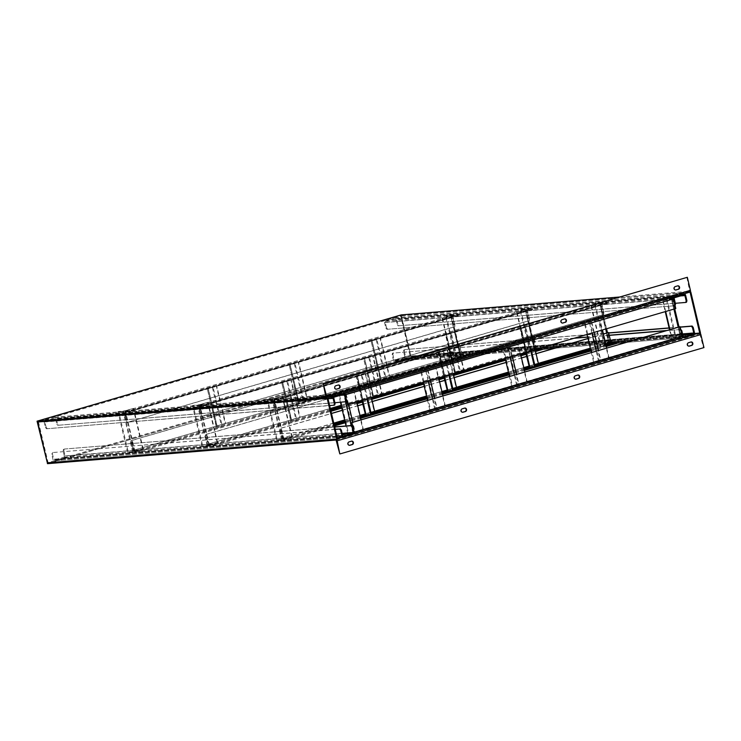 <?xml version="1.0" encoding="UTF-8"?>
<svg xmlns="http://www.w3.org/2000/svg" width="741" height="741" viewBox="0 0 741 741"><rect width="100%" height="100%" fill="white"/><g stroke="black" fill="none" stroke-linecap="round" stroke-linejoin="round"><path stroke-width="0.56" stroke-dasharray="3.71 2.78" d="M619.522 297.011L689.723 291.259L326.114 397.482M336.081 440.034L699.773 333.783L411.246 357.421L401.196 314.897L401.39 315.749L689.917 292.102M327.003 398.139L37.698 422L401.39 315.749L400.668 315.962L410.319 356.782L694.53 333.496M686.879 277.329L689.723 291.259M675.588 290.018A1.751 1.51 -94.7 0 1 674.819 286.61L677.246 285.906A1.751 1.51 -94.7 0 1 677.728 285.85M562.438 323.076A1.751 1.51 -94.7 0 1 561.669 319.667L564.096 318.954A1.751 1.51 -94.7 0 1 564.577 318.908M450.945 352.012A1.751 1.51 -94.7 0 1 451.426 351.966L448.518 352.725A1.751 1.51 -94.7 0 0 449.287 356.134M337.794 385.07A1.751 1.51 -94.7 0 1 338.285 385.024L335.377 385.774A1.751 1.51 -94.7 0 0 336.136 389.192M400.742 314.934L411.246 357.421L47.554 463.671L411.246 357.421L411.042 356.569L47.35 462.819L337.498 438.894M698.846 333.144L410.319 356.782M699.773 333.783L703.505 347.631L339.804 453.89M349.409 445.322A1.751 1.51 -94.7 0 1 348.64 441.914L351.067 441.201A1.751 1.51 -94.7 0 1 351.549 441.154M462.56 412.265A1.751 1.51 -94.7 0 1 461.791 408.856L464.218 408.143A1.751 1.51 -94.7 0 1 464.7 408.096M575.711 379.207A1.751 1.51 -94.7 0 1 574.942 375.798L577.369 375.085A1.751 1.51 -94.7 0 1 577.85 375.039M688.861 346.158A1.751 1.51 -94.7 0 1 688.093 342.74L690.51 342.036A1.751 1.51 -94.7 0 1 691.001 341.99M410.801 357.458L47.1 463.709M689.964 292.102L401.39 315.749L411.042 356.569L700.467 332.857M689.241 292.315L400.668 315.962M38.43 421.786L48.072 462.606M127.044 422.518L124.766 412.876L453.057 316.972L455.335 326.605L127.044 422.518L124.312 412.913L452.612 317.009L454.891 326.642L126.591 422.555M453.057 316.972L453.26 316.092L458.373 315.666L130.083 411.579L124.96 411.996L124.766 412.876M452.612 317.009A1.751 0.88 73.7 0 1 453.01 315.249A1.751 0.88 73.7 0 1 453.103 315.231L458.179 314.814L458.373 315.666M458.179 314.814L129.879 410.727L124.803 411.144A1.751 0.88 -106.3 0 0 124.72 411.153A1.751 0.88 -106.3 0 0 124.312 412.913M129.879 410.727L130.083 411.579M674.245 298.688L385.274 322.372L386.543 327.754L385.82 327.967L384.542 322.585A1.751 1.51 -94.7 0 1 385.598 320.455L394.805 317.769A1.751 1.51 -94.7 0 1 396.667 319.038L397.936 324.428L397.213 324.641L395.935 319.251L680.59 295.928M385.274 322.372A0.88 0.75 -94.7 0 1 385.792 321.307L395.009 318.611A0.88 0.75 -94.7 0 1 395.935 319.251M686.499 302.226L399.019 325.781L397.936 324.428M675.329 303.291L399.019 325.781M397.213 324.641L398.297 325.994M385.82 327.967L386.895 329.328L674.384 305.774L674.792 304.292M386.895 329.328L674.384 305.774M387.626 329.115L386.543 327.754M682.572 333.913L404.781 356.671L403.512 351.29L404.243 351.077L405.512 356.458A1.751 1.51 -94.7 0 1 404.456 358.588L395.249 361.284A1.751 1.51 -94.7 0 1 393.388 360.006L392.119 354.615L392.841 354.402L394.119 359.793L683.091 336.118M404.781 356.671A0.88 0.75 -94.7 0 1 404.262 357.736L395.046 360.432A0.88 0.75 -94.7 0 1 394.119 359.793M681.09 330.94L680.006 329.578L665.89 330.736M609.259 335.377L587.696 337.146M574.062 338.267L392.526 353.142L392.119 354.615M680.006 329.578L666.613 330.523M609.222 335.228L587.659 336.998M574.794 338.053L392.526 353.142M392.841 354.402L393.258 352.929M404.243 351.077L404.651 349.595L586.187 334.719M587.104 334.645L608.667 332.876M669.095 327.93L680.164 327.022M404.651 349.595L585.455 334.932M587.141 334.793L608.704 333.033M669.132 328.078L680.201 327.17M403.919 349.808L403.512 351.29M333.83 398.139L44.849 421.824L46.127 427.205L45.396 427.418L44.127 422.037A1.751 1.51 -94.7 0 1 45.173 419.906L54.389 417.22A1.751 1.51 -94.7 0 1 56.251 418.489L57.52 423.88L56.798 424.093L55.519 418.702L340.165 395.379M44.849 421.824A0.88 0.75 -94.7 0 1 45.377 420.758L54.593 418.063A0.88 0.75 -94.7 0 1 55.519 418.702M346.084 401.678L58.604 425.232L57.52 423.88M334.913 402.743L58.604 425.232M56.798 424.093L57.872 425.445M45.396 427.418L46.479 428.78L329.625 405.577M46.479 428.78L334.691 405.012M47.211 428.567L46.127 427.205M342.157 433.365L64.365 456.123L63.096 450.741L63.819 450.528L65.097 455.91A1.751 1.51 -94.7 0 1 64.041 458.04L54.825 460.735A1.751 1.51 -94.7 0 1 52.972 459.457L51.694 454.066L52.426 453.853L53.695 459.244L342.675 435.569M64.365 456.123A0.88 0.75 -94.7 0 1 63.837 457.188L54.63 459.883A0.88 0.75 -94.7 0 1 53.695 459.244M335.247 429.391L52.111 452.594L51.694 454.066M335.219 429.243L52.111 452.594M52.426 453.853L52.833 452.38M63.819 450.528L64.235 449.046L334.663 426.89M64.235 449.046L334.691 427.038M63.504 449.259L63.096 450.741M459.624 344.75L461.902 354.393L133.612 450.296L131.333 440.663L459.624 344.75L461.458 354.43L133.158 450.333L130.879 440.7L459.179 344.787M133.612 450.296L134.26 451.112L139.327 450.695L467.627 354.791L462.551 355.208L461.902 354.393M133.158 450.333A1.751 0.88 -106.3 0 0 134.454 451.964L139.53 451.547L139.327 450.695M139.53 451.547L467.821 355.643L462.755 356.05A1.751 0.88 73.7 0 1 461.458 354.43M467.821 355.643L467.627 354.791M450.584 315.592L445.517 316.009L455.159 356.829L460.365 356.421L450.584 315.592L460.235 356.412M450.306 315.768L442.062 318.176L451.565 315.397L445.517 316.009M446.239 315.796L455.891 356.616L461.217 356.226L451.714 358.996L459.957 356.588M455.891 356.616L455.159 356.829M442.507 318.139L452.158 358.959M442.062 318.176L451.714 358.996M133.399 451.899L128.323 452.316L118.671 411.487L124.923 410.829L134.566 451.649L133.399 451.899L123.747 411.079M134.566 451.649L142.809 449.241L132.667 452.112L128.323 452.316M127.591 452.529L117.949 411.7L123.015 411.292L133.612 408.384L124.923 410.829M117.949 411.7L118.671 411.487M143.263 449.203L133.612 408.384M142.809 449.241L133.167 408.421M376.928 339.554L371.13 340.184L376.928 339.554L386.181 378.679L380.383 379.299L379.929 378.429L388.979 375.696L380.133 338.276L371.084 341.008L380.179 378.456L380.902 378.243L381.106 379.096M371.13 340.184L371.334 341.036L372.056 340.823L380.902 378.243L371.862 339.971M376.206 339.767L385.45 378.892L380.383 379.299M385.45 378.892L386.181 378.679M372.343 340.647L380.587 338.239L389.433 375.659L381.189 378.067M213.149 387.404L207.35 388.034L213.149 387.404L222.393 426.529L216.594 427.149L216.14 426.279L225.199 423.546L216.353 386.117L207.295 388.858L216.391 426.307L217.122 426.094L217.326 426.936M207.35 388.034L207.545 388.877L208.277 388.664L217.122 426.094L208.073 387.821M212.417 387.617L221.67 426.733L216.594 427.149M221.67 426.733L222.393 426.529M208.554 388.488L216.798 386.08L225.644 423.509L217.4 425.918M201.524 416.414L199.246 406.772L527.536 310.868L529.815 320.501L201.524 416.414L198.792 406.809L527.092 310.905L529.37 320.538L201.07 416.451M527.536 310.868L527.74 309.988L532.853 309.562L204.562 405.475L199.449 405.901L199.246 406.772M527.092 310.905A1.751 0.88 73.7 0 1 527.49 309.145A1.751 0.88 73.7 0 1 527.583 309.127L532.659 308.71L532.853 309.562M532.659 308.71L204.359 404.623L199.292 405.04A1.751 0.88 -106.3 0 0 199.199 405.058A1.751 0.88 -106.3 0 0 198.792 406.809M204.359 404.623L204.562 405.475M276.004 410.31L273.725 400.677L602.016 304.764L604.295 314.397L276.004 410.31L273.281 400.705L601.572 304.801L603.85 314.434L275.559 410.347M602.016 304.764L602.22 303.884L607.342 303.458L279.042 399.371L273.929 399.797L273.725 400.677M601.572 304.801A1.751 0.88 73.7 0 1 601.979 303.041A1.751 0.88 73.7 0 1 602.062 303.023L607.138 302.606L607.342 303.458M607.138 302.606L278.838 398.519L273.772 398.936A1.751 0.88 -106.3 0 0 273.679 398.954A1.751 0.88 -106.3 0 0 273.281 400.705M278.838 398.519L279.042 399.371M330.31 408.495L208.091 444.192L205.813 434.559L534.104 338.646L536.382 348.289L341.166 405.318M533.659 338.683L535.938 348.326L207.637 444.23L205.359 434.596L534.104 338.646M208.091 444.192L208.74 445.008L213.806 444.591L330.764 410.431M207.637 444.23A1.751 0.88 -106.3 0 0 208.943 445.86L214.01 445.443L213.806 444.591M536.975 349.094L536.382 348.289M542.31 349.539L537.234 349.947A1.751 0.88 73.7 0 1 535.938 348.326M214.01 445.443L330.968 411.274M341.823 408.106L357.218 403.613M362.284 402.131L371.787 399.353M423.713 384.181L439.107 379.688M444.174 378.206L453.677 375.428M505.612 360.256L520.997 355.763M526.064 354.281L535.567 351.503M341.62 407.254L357.014 402.761M362.08 401.279L371.584 398.501M377.595 396.75L378.744 396.407M423.519 383.329L438.904 378.836M443.97 377.354L453.473 374.575M459.485 372.825L460.643 372.482M505.408 359.404L520.793 354.911M525.86 353.429L535.363 350.65M608.139 332.579L610.417 342.222L282.126 438.135L279.848 428.493L331.477 413.413M333.774 423.139L282.571 438.098L280.293 428.455L331.496 413.497M342.351 410.329L357.736 405.827M362.803 404.345L372.306 401.576M424.241 386.404L439.626 381.902M444.933 380.355L454.205 377.651M506.131 362.479L521.525 357.977M526.823 356.43L536.095 353.726M588.03 338.554L603.415 334.052M342.333 410.236L357.718 405.744M362.784 404.262L372.288 401.483M424.223 386.311L439.608 381.819M444.674 380.337L454.177 377.558M506.112 362.386L521.497 357.894M526.573 356.412L536.076 353.633M588.002 338.461L603.396 333.969M282.571 438.098L283.219 438.904L288.295 438.496L334.228 425.075M282.126 438.135A1.751 0.88 -106.3 0 0 283.423 439.756L288.49 439.339L288.295 438.496M616.79 343.435L611.714 343.852A1.751 0.88 73.7 0 1 610.417 342.222M288.49 439.339L334.432 425.918M345.287 422.75L360.672 418.257M427.177 398.825L442.572 394.332M509.067 374.9L524.461 370.407M590.966 350.975L606.351 346.482M345.084 421.898L360.478 417.405M370.185 414.571L371.334 414.228M426.973 397.973L442.368 393.48M452.075 390.646L453.233 390.303M508.872 374.048L524.258 369.555M533.965 366.721L535.122 366.378M590.762 350.123L606.147 345.63M525.063 309.488L519.997 309.905L529.648 350.725L534.437 350.484L525.193 309.497L534.715 350.308M524.785 309.664L516.542 312.072L526.045 309.293L519.997 309.905M520.719 309.692L530.371 350.512L535.697 350.123L526.193 352.892L534.437 350.484M530.371 350.512L529.648 350.725M516.986 312.035L526.638 352.855M516.542 312.072L526.193 352.892M599.543 303.384L594.477 303.801L604.128 344.621L608.917 344.38L599.673 303.393L609.195 344.204M599.265 303.56L591.022 305.968L600.525 303.189L594.477 303.801M595.199 303.588L604.851 344.408L610.176 344.019L600.673 346.788L608.917 344.38M604.851 344.408L604.128 344.621M591.475 305.931L601.118 346.751M591.022 305.968L600.673 346.788M207.878 445.795L202.802 446.212L193.151 405.392L199.403 404.725L209.055 445.545L207.878 445.795L198.227 404.975M209.055 445.545L217.298 443.137L207.147 446.008L202.802 446.212M202.08 446.425L192.428 405.596L197.495 405.188L208.091 402.28L199.403 404.725M192.428 405.596L193.151 405.392M217.743 443.099L208.091 402.28M217.298 443.137L207.647 402.317M282.358 439.691L277.282 440.108L267.631 399.288L273.883 398.621L283.534 439.441L282.358 439.691L272.707 398.871M283.534 439.441L291.778 437.033L281.626 439.904L277.282 440.108M276.56 440.321L266.908 399.501L271.984 399.084L282.571 396.176L273.883 398.621M266.908 399.501L267.631 399.288M292.223 436.995L282.571 396.176M291.778 437.033L282.126 396.213M451.417 333.45L445.61 334.08L451.417 333.45L460.402 371.473L454.844 373.112L454.409 372.325L463.468 369.592L454.622 332.172L445.563 334.904L454.659 372.353L455.391 372.139L455.585 372.992L454.863 373.205M445.61 334.08L445.813 334.932L446.545 334.719L455.391 372.139L446.341 333.867M450.685 333.663L459.67 371.686M460.661 372.575L455.585 372.992M446.823 334.543L455.067 332.135L463.912 369.555L455.669 371.963M525.897 327.346L520.099 327.976L525.897 327.346L531.417 350.725M520.099 327.976L525.86 352.345M525.165 327.559L530.695 350.938M520.821 327.763L521.025 328.615L520.043 328.809L520.858 328.476L529.704 365.897L537.947 363.488L529.102 326.068L520.858 328.476M535.141 366.471L529.343 367.101M529.139 366.249L529.871 366.035L530.074 366.888M528.889 366.23L529.704 365.897M529.871 366.035L521.303 328.439L529.871 366.035M521.303 328.439L529.546 326.031L535.132 349.641L525.628 352.429L520.043 328.809M534.687 364.535L530.148 365.859M287.628 381.3L281.83 381.93L287.628 381.3L296.882 420.425L291.074 421.045L290.62 420.175L299.679 417.442L290.833 380.022L281.775 382.754L290.88 420.203L291.602 419.99L291.806 420.832M281.83 381.93L282.034 382.782L282.756 382.569L291.602 419.99L282.553 381.717M286.906 381.513L296.15 420.638L291.074 421.045M296.15 420.638L296.882 420.425M283.034 382.393L291.278 379.985L300.124 417.405L291.88 419.814M362.108 375.196L356.31 375.826L362.108 375.196L367.638 398.575M356.31 375.826L362.071 400.196M361.386 375.409L366.906 398.788M357.042 375.613L357.236 376.465L356.254 376.65L357.069 376.326L365.915 413.747L374.159 411.338L365.313 373.918L357.069 376.326M371.361 414.321L365.563 414.951M365.359 414.099L366.082 413.886L366.286 414.738M365.109 414.071L365.915 413.747M366.082 413.886L357.523 376.289L366.082 413.886M357.523 376.289L365.767 373.881L371.343 397.491L361.84 400.279L356.254 376.65M370.898 412.385L366.369 413.71M339.054 394.453L344.13 394.036L672.42 298.123L667.345 298.54L339.054 394.453L338.85 393.601L343.926 393.184L672.217 297.28L667.15 297.697L338.85 393.601M667.345 298.54L667.15 297.697M672.42 298.123L675.347 308.58L347.057 404.493M346.251 401.085L344.13 394.036M676.598 337.664L681.674 337.248L353.374 433.161L348.298 433.578L676.598 337.664L676.802 338.517L681.868 338.1M353.753 433.957L353.577 434.013A1.751 0.88 -106.3 0 0 353.614 434.004L348.502 434.43L676.802 338.517M348.298 433.578L348.502 434.43M353.374 433.161L352.151 426.038M679.636 326.725L681.674 337.248M666.178 298.79L671.976 298.16L666.178 298.79L675.422 337.915L680.497 337.498L681.275 336.46L672.217 339.193L669.938 329.56M671.976 298.16L681.016 336.433L680.294 336.646L680.497 337.498M666.9 298.577L676.153 337.701L681.22 337.285M671.244 298.373L671.448 299.225L672.43 299.04L671.615 299.364L673.912 309.09M676.153 337.701L675.422 337.915M680.294 336.646L671.448 299.225L680.294 336.646M665.668 311.498L663.371 301.772L671.615 299.364M671.17 299.401L662.926 301.809L665.242 311.628M669.512 329.68L671.772 339.23L680.016 336.822M348.585 433.402L353.652 432.985L348.585 433.402L339.332 394.277L344.408 393.86L343.676 394.073L343.88 394.925L354.476 392.017L356.773 401.742L341.388 406.253M352.929 433.198L351.114 425.538M340.452 402.298L338.609 394.49L343.676 394.073M347.853 433.615L346.047 425.955M353.652 432.985L353.457 432.133L352.725 432.346L355.078 431.846L352.799 422.213M345.519 401.844L343.88 394.925L344.611 394.712L344.408 393.86M338.609 394.49L339.332 394.277M344.611 394.712L345.778 394.462L354.624 431.883L353.457 432.133L344.611 394.712M361.043 419.804L363.322 429.437L355.078 431.846M354.624 431.883L362.868 429.474L354.022 392.054L345.778 394.462M594.254 361.627L599.33 361.21L594.254 361.627L585.01 322.502L590.086 322.085L589.354 322.298L589.558 323.15L600.145 320.242L602.452 329.967M598.598 361.423L596.162 351.114M587.057 334.469L584.279 322.715L589.354 322.298M593.532 361.84L591.327 352.521M599.33 361.21L599.126 360.358L598.404 360.571L600.747 360.07L598.469 350.437M591.892 333.052L589.558 323.15L590.281 322.937L590.086 322.085M584.279 322.715L585.01 322.502M590.281 322.937L591.457 322.687L600.303 360.107L599.126 360.358L590.281 322.937M606.712 348.029L608.991 357.662L600.747 360.07M600.303 360.107L608.546 357.699L599.701 320.279L591.457 322.687M430.475 409.477L435.551 409.06L430.475 409.477L421.221 370.352L426.297 369.935L425.575 370.148L425.769 371L436.366 368.092L438.663 377.817L423.278 382.337M434.819 409.273L432.383 398.954M423.278 382.319L420.499 370.565L425.575 370.148M429.743 409.69L427.548 400.372M435.551 409.06L435.347 408.208L434.615 408.421L436.968 407.921L434.689 398.288M428.113 380.902L425.769 371L426.501 370.787L426.297 369.935M420.499 370.565L421.221 370.352M426.501 370.787L427.677 370.537L436.523 407.958L435.347 408.208L426.501 370.787M442.933 395.879L445.211 405.512L436.968 407.921M436.523 407.958L444.767 405.549L435.921 368.129L427.677 370.537M295.038 363.479L289.24 364.109L295.038 363.479L304.292 402.604L298.484 403.224L298.03 402.354L307.089 399.621L298.243 362.201L289.185 364.933L298.29 402.382L299.012 402.168L299.216 403.011M289.24 364.109L289.444 364.952L290.166 364.748L299.012 402.168L289.972 363.896M294.316 363.692L303.56 402.817L298.484 403.224M303.56 402.817L304.292 402.604M290.444 364.572L298.688 362.164L307.534 399.584L299.29 401.993M369.518 357.375L363.72 358.005L369.518 357.375L378.512 395.398L372.945 397.037L372.519 396.25L381.569 393.517L372.723 356.097L363.674 358.829L372.769 396.278L373.492 396.065L373.696 396.917L372.973 397.13M363.72 358.005L363.924 358.857L364.646 358.644L373.492 396.065L364.452 357.792M368.796 357.588L377.78 395.611M378.771 396.5L373.696 396.917M364.933 358.468L373.177 356.06L382.023 393.48L373.779 395.889M443.998 351.271L438.2 351.901L443.998 351.271L449.528 374.65M438.2 351.901L443.961 376.271M443.275 351.484L448.796 374.863M438.931 351.688L439.135 352.54L438.153 352.725L438.959 352.401L447.805 389.822L456.048 387.413L447.203 349.993L438.959 352.401M453.251 390.396L447.453 391.026M447.249 390.174L447.981 389.961L448.175 390.813M446.999 390.155L447.805 389.822M447.981 389.961L439.413 352.364L447.981 389.961M439.413 352.364L447.657 349.956L453.233 373.566M452.797 388.46L448.259 389.785M512.364 385.552L517.44 385.135L512.364 385.552L503.12 346.427L508.187 346.01L507.465 346.223L507.659 347.075L518.255 344.167L520.553 353.892M516.709 385.348L514.273 375.029M520.562 353.911L505.167 358.412L502.389 346.64L507.465 346.223M511.642 385.765L509.438 376.447M517.44 385.135L517.237 384.283L516.514 384.496L518.857 383.995L516.579 374.362M510.003 356.977L507.659 347.075L508.391 346.862L508.187 346.01M502.389 346.64L503.12 346.427M508.391 346.862L509.567 346.612L518.413 384.033L517.237 384.283L508.391 346.862M524.823 371.954L527.101 381.587L518.857 383.995M518.413 384.033L526.656 381.624L517.811 344.204L509.567 346.612M326.272 396.62L689.964 290.37M335.877 439.181L337.461 438.718M342.777 437.162L682.044 338.044M683.535 337.618L694.039 334.543M700.421 334.589L336.729 440.849M453.103 315.231L124.803 411.144M453.307 316.083L125.007 411.987M385.598 320.455L673.717 296.845M682.933 294.158L394.805 317.769M385.792 321.307L674.773 297.632M683.98 294.937L395.009 318.611M685.638 295.363L396.667 319.038M384.542 322.585L673.513 298.901M404.456 358.588L693.437 334.913M684.221 337.6L395.249 361.284M404.262 357.736L682.804 334.913M683.758 336.775L395.046 360.432M682.359 336.321L632.897 340.378M610.862 342.185L561.4 346.242M541.069 347.9L393.388 360.006M405.512 356.458L694.484 332.783M45.173 419.906L333.302 396.296M342.518 393.61L54.389 417.22M45.377 420.758L334.348 397.083M343.565 394.388L54.593 418.063M345.223 394.814L56.251 418.489M44.127 422.037L328.013 398.769M64.041 458.04L353.012 434.365M343.805 437.051L54.825 460.735M63.837 457.188L342.388 434.365M343.342 436.227L54.63 459.883M336.859 436.19L52.972 459.457M65.097 455.91L354.068 432.235M134.454 451.964L462.755 356.05M134.26 451.112L462.551 355.208M451.315 315.379L460.967 356.199M450.75 315.731L460.402 356.551M132.667 452.112L123.015 411.292M135.019 451.612L125.368 410.792M371.889 340.684L380.735 378.105M208.11 388.525L216.956 425.955M527.583 309.127L199.292 405.04M527.787 309.979L199.486 405.892L527.74 309.988M602.062 303.023L273.772 398.936M602.266 303.875L273.975 399.788M208.943 445.86L537.234 349.947M208.74 445.008L330.532 409.43M438.153 352.725L443.729 376.335L453.242 373.584M605.693 343.694L590.308 348.187M538.374 363.359L529.102 366.073M523.804 367.619L508.409 372.112M456.484 387.284L447.212 389.998M441.905 391.544L426.52 396.037M374.585 411.209L365.081 413.987M360.015 415.469L344.63 419.962M283.423 439.756L611.714 343.852M283.219 438.904L333.996 424.074M344.852 420.907L360.237 416.405M365.535 414.858L371.102 413.237M426.742 396.981L442.127 392.48M447.434 390.933L452.992 389.312M508.632 373.056L524.026 368.555M529.324 367.008L534.882 365.387M590.521 349.131L605.916 344.63M525.795 309.275L535.447 350.095M525.23 309.627L534.882 350.447M600.275 303.171L609.926 343.991M599.719 303.523L605.74 329.013M606.684 333.005L609.361 344.343M207.147 446.008L197.495 405.188M209.499 445.508L199.848 404.688M281.626 439.904L271.984 399.084M283.979 439.404L274.327 398.584M446.378 334.58L455.224 372.001M282.59 382.43L291.435 419.851M673.069 298.938L344.778 394.851M353.624 432.272L681.915 336.358M678.182 327.151L680.46 336.785M348.529 404.151L346.232 394.425M594.208 332.376L591.902 322.65M430.419 380.226L428.122 370.5M290 364.609L298.845 402.03M364.479 358.505L373.325 395.926M512.309 356.301L510.012 346.575M326.068 397.5L689.76 291.25M453.01 315.249L124.72 411.153M453.26 316.092L124.96 411.996M395.064 317.713L683.063 294.121M395.138 318.593L684.11 294.909M394.99 361.33L542.245 349.261M554.481 348.261L616.725 343.157M625.978 342.398L682.294 337.785M394.916 360.45L683.887 336.775M54.649 417.164L342.648 393.573M54.723 418.044L343.694 394.36M54.565 460.782L337.201 437.625M54.501 459.902L343.472 436.227M461.217 356.226L451.565 315.397M460.365 356.421L450.713 315.601M379.929 378.429L371.084 341.008M380.781 378.234L371.936 340.804M216.14 426.279L207.295 388.858M216.993 426.075L208.147 388.655M527.49 309.145L199.199 405.058M601.979 303.041L273.679 398.954M602.22 303.884L273.929 399.797M535.697 350.123L526.045 309.293M534.845 350.317L525.193 309.497M610.176 344.019L607.518 332.765M606.573 328.763L600.525 303.189M609.324 344.222L599.673 303.393M454.409 372.325L445.563 334.904M455.261 372.13L446.415 334.71M529.741 366.026L520.895 328.606M290.62 420.175L281.775 382.754M291.482 419.98L282.627 382.551M365.961 413.876L357.116 376.456M353.42 433.152L681.711 337.238M681.275 336.46L679.015 326.901M674.745 308.849L672.43 299.04M680.423 336.655L671.578 299.234M298.03 402.354L289.185 364.933M298.892 402.15L290.046 364.729M372.519 396.25L363.674 358.829M373.371 396.055L364.526 358.635M447.851 389.951L439.005 352.531"/><path stroke-width="1.11" d="M326.114 397.482L37.495 421.147L401.196 314.897L619.522 297.011M326.021 397.509L323.187 383.579L326.716 396.583A1.751 0.88 -106.3 0 1 326.318 398.343A1.751 0.88 -106.3 0 1 326.225 398.362L37.698 422L47.35 462.819L335.877 439.181A1.751 0.88 -106.3 0 1 337.174 440.812L339.804 453.89L336.081 440.034L47.554 463.671L47.35 462.819L336.775 439.107L327.124 398.288L37.698 422L37.05 421.184L401.196 314.897L37.495 421.147L47.554 463.671L37.05 421.184M323.632 383.542L687.333 277.291L690.417 290.333A1.751 0.88 73.7 0 1 690.01 292.093A1.751 0.88 73.7 0 1 689.917 292.102L326.401 398.306M687.333 277.291L323.187 383.579M678.497 289.268A1.751 1.51 85.3 0 0 677.691 285.869L675.264 286.572A1.751 1.51 85.3 0 0 676.07 289.972L678.052 289.305L675.625 290.009A1.751 1.51 -94.7 0 1 675.588 290.018L676.07 289.972M565.346 322.326A1.751 1.51 85.3 0 0 564.54 318.917L562.123 319.63A1.751 1.51 85.3 0 0 562.919 323.03L564.901 322.363L562.475 323.067A1.751 1.51 -94.7 0 1 562.438 323.076M452.195 355.374A1.751 1.51 85.3 0 0 451.389 351.975L448.972 352.688A1.751 1.51 85.3 0 0 449.778 356.088L452.195 355.374L449.324 356.125A1.751 1.51 -94.7 0 1 449.287 356.134M339.045 388.432A1.751 1.51 85.3 0 0 338.248 385.033L335.821 385.737A1.751 1.51 85.3 0 0 336.627 389.145L339.045 388.432L336.173 389.182A1.751 1.51 -94.7 0 1 336.136 389.192M677.728 285.85A1.751 1.51 -94.7 0 1 678.052 289.305M564.577 318.908A1.751 1.51 -94.7 0 1 564.901 322.363M451.426 351.966A1.751 1.51 -94.7 0 1 451.751 355.411M338.285 385.024A1.751 1.51 -94.7 0 1 338.6 388.469M699.921 333.015A1.751 0.88 73.7 0 1 700.866 334.552L703.95 347.594L340.258 453.853M349.085 441.877A1.751 1.51 85.3 0 0 349.891 445.276L352.318 444.563A1.751 1.51 85.3 0 0 351.512 441.164L349.085 441.877M462.236 408.819A1.751 1.51 85.3 0 0 463.042 412.218L465.468 411.514A1.751 1.51 85.3 0 0 464.663 408.106L462.236 408.819M575.387 375.761A1.751 1.51 85.3 0 0 576.192 379.16L578.619 378.456A1.751 1.51 85.3 0 0 577.813 375.057L575.387 375.761M688.537 342.703A1.751 1.51 85.3 0 0 689.343 346.103L691.77 345.399A1.751 1.51 85.3 0 0 690.964 341.999L688.537 342.703M351.549 441.154A1.751 1.51 -94.7 0 1 351.873 444.6L349.446 445.313A1.751 1.51 -94.7 0 1 349.409 445.322M464.7 408.096A1.751 1.51 -94.7 0 1 465.024 411.551L462.597 412.255A1.751 1.51 -94.7 0 1 462.56 412.265M577.85 375.039A1.751 1.51 -94.7 0 1 578.165 378.494L575.748 379.197A1.751 1.51 -94.7 0 1 575.711 379.207M691.001 341.99A1.751 1.51 -94.7 0 1 691.316 345.436L688.889 346.14A1.751 1.51 -94.7 0 1 688.861 346.158M694.53 333.496L699.736 333.07L690.084 292.241L689.241 292.315M690.084 292.241L690.816 292.028L700.467 332.857L699.736 333.07M690.816 292.028L689.964 292.102M327.124 398.288L327.846 398.074L337.498 438.894L336.775 439.107M327.846 398.074L327.003 398.139M680.59 295.928L684.916 295.576L686.185 300.957L686.916 300.753L685.638 295.363A1.751 1.51 85.3 0 0 683.786 294.084L674.569 296.78A1.751 1.51 85.3 0 0 673.513 298.901L675.792 308.543L347.501 404.456L345.223 394.814A1.751 1.51 85.3 0 0 343.361 393.536L334.154 396.231A1.751 1.51 85.3 0 0 333.098 398.352L334.376 403.743L335.099 403.53L333.83 398.139A0.88 0.75 85.3 0 1 334.348 397.083L343.565 394.388A0.88 0.75 85.3 0 1 344.491 395.027L345.769 400.409L346.492 400.205L346.084 401.678L334.913 402.743M684.916 295.576A0.88 0.75 85.3 0 0 683.98 294.937L674.773 297.632A0.88 0.75 85.3 0 0 674.245 298.688L675.514 304.079L675.088 305.561M686.916 300.753L686.499 302.226L685.777 302.439L675.329 303.291M685.777 302.439L686.185 300.957M675.514 304.079L674.792 304.292L673.513 298.901L345.223 394.814L346.492 400.205M342.388 434.365L352.818 433.513L343.602 436.199A0.88 0.75 85.3 0 1 342.675 435.569L341.397 430.178L340.675 430.391L341.944 435.773A1.751 1.51 85.3 0 0 343.805 437.051L353.012 434.365A1.751 1.51 85.3 0 0 354.068 432.235L351.79 422.592L680.081 326.688L682.359 336.321A1.751 1.51 85.3 0 0 684.221 337.6L693.437 334.913A1.751 1.51 85.3 0 0 694.484 332.783L693.215 327.402L692.483 327.605L693.761 332.996L682.572 333.913M680.738 329.375L681.822 330.727L683.091 336.118A0.88 0.75 85.3 0 0 684.017 336.747L693.233 334.061A0.88 0.75 85.3 0 0 693.761 332.996M681.822 330.727L681.09 330.94L682.359 336.321A1.751 0.88 73.7 0 1 681.961 338.081A1.751 0.88 73.7 0 1 681.868 338.1L353.753 433.957M665.89 330.736L609.259 335.377M587.696 337.146L574.062 338.267M666.613 330.523L609.222 335.228M587.659 336.998L574.794 338.053M586.187 334.719L587.104 334.645M608.667 332.876L669.095 327.93M680.164 327.022L692.131 326.04L693.215 327.402M692.483 327.605L691.409 326.253L692.131 326.04M585.455 334.932L587.141 334.793M608.704 333.033L669.132 328.078M680.201 327.17L691.409 326.253M345.362 401.891L345.769 400.409M329.625 405.577L333.959 405.225L334.376 403.743M335.099 403.53L334.691 405.012L333.959 405.225M340.675 430.391L339.591 429.039L335.247 429.391M339.591 429.039L335.219 429.243M340.323 428.826L341.397 430.178M352.818 433.513A0.88 0.75 85.3 0 0 353.337 432.448L342.157 433.365M334.663 426.89L351.716 425.491L352.799 426.853L354.068 432.235L682.359 336.321M352.799 426.853L352.068 427.066L353.337 432.448M352.068 427.066L350.984 425.705L351.716 425.491M334.691 427.038L350.984 425.705M535.567 351.503L542.31 349.539L542.106 348.687L536.975 349.094M330.968 411.274L341.823 408.106M357.218 403.613L362.284 402.131M371.787 399.353L423.713 384.181M439.107 379.688L444.174 378.206M453.677 375.428L505.612 360.256M520.997 355.763L526.064 354.281M330.764 410.431L341.62 407.254M357.014 402.761L362.08 401.279M371.584 398.501L377.595 396.75M378.744 396.407L423.519 383.329M438.904 378.836L443.97 377.354M453.473 374.575L459.485 372.825M460.643 372.482L505.408 359.404M520.793 354.911L525.86 353.429M535.363 350.65L542.106 348.687M603.415 334.052L608.583 332.542L610.862 342.185L605.693 343.694M608.583 332.542L603.396 333.969M331.496 413.497L342.351 410.329M357.736 405.827L362.803 404.345M372.306 401.576L424.241 386.404M439.626 381.902L444.933 380.355M454.205 377.651L506.131 362.479M521.525 357.977L526.823 356.43M536.095 353.726L588.03 338.554M331.477 413.413L342.333 410.236M357.718 405.744L362.784 404.262M372.288 401.483L424.223 386.311M439.608 381.819L444.674 380.337M454.177 377.558L506.112 362.386M521.497 357.894L526.573 356.412M536.076 353.633L588.002 338.461M606.351 346.482L616.79 343.435L616.586 342.583L611.51 343L610.862 342.185L632.897 340.378M334.432 425.918L345.287 422.75M360.672 418.257L427.177 398.825M442.572 394.332L509.067 374.9M524.461 370.407L590.966 350.975M334.228 425.075L345.084 421.898M360.478 417.405L370.185 414.571M371.334 414.228L426.973 397.973M442.368 393.48L452.075 390.646M453.233 390.303L508.872 374.048M524.258 369.555L533.965 366.721M535.122 366.378L590.762 350.123M606.147 345.63L616.586 342.583M459.67 371.686L459.929 372.788L453.242 373.584M509.438 376.447L505.167 358.394L460.402 371.491L460.661 372.575L459.929 372.788M530.695 350.938L534.418 366.684L529.343 367.101L525.628 352.42L520.562 353.911M531.417 350.725L535.141 366.471L534.418 366.684M537.03 349.104L535.132 349.659L538.392 363.451L534.687 364.535M366.906 398.788L370.63 414.534L365.563 414.951L361.84 400.26L356.773 401.761L361.043 419.804M367.638 398.575L371.361 414.321L370.63 414.534M377.78 395.611L378.04 396.713L371.352 397.509L374.613 411.301L370.898 412.385M672.263 297.271A1.751 0.88 73.7 0 1 673.513 298.901M345.223 394.814A1.751 0.88 -106.3 0 0 343.963 393.184M347.501 404.456L346.251 401.085M353.614 434.004A1.751 0.88 -106.3 0 0 353.661 433.994A1.751 0.88 -106.3 0 0 354.068 432.235M680.081 326.688L351.345 422.629L352.151 426.038M665.668 311.498L669.938 329.56M665.242 311.628L669.512 329.68M346.047 425.955L340.452 402.298M591.327 352.521L587.057 334.469M606.712 348.029L602.452 329.967M427.548 400.372L423.278 382.319M442.933 395.879L438.663 377.817L443.739 376.354L447.453 391.026L453.251 390.396L449.528 374.65M423.278 382.337L378.512 395.416L378.771 396.5L378.04 396.713M448.796 374.863L452.519 390.609M453.233 373.566L456.502 387.376L452.797 388.46M524.823 371.954L520.553 353.892M326.716 396.583L690.417 290.333M337.461 438.718L342.777 437.162M682.044 338.044L683.535 337.618M694.039 334.543L698.846 333.144M700.866 334.552L337.174 440.812M673.717 296.845L674.569 296.78M683.786 294.084L682.933 294.158M682.804 334.913L693.233 334.061M561.4 346.242L541.069 347.9M333.302 396.296L334.154 396.231M343.361 393.536L342.518 393.61M340.165 395.379L344.491 395.027M328.013 398.769L333.098 398.352M341.944 435.773L336.859 436.19M341.166 405.318L330.31 408.495M330.532 409.43L341.388 406.253M590.308 348.187L538.374 363.359M529.102 366.073L523.804 367.619M508.409 372.112L456.484 387.284M447.212 389.998L441.905 391.544M426.52 396.037L374.585 411.209M365.081 413.987L360.015 415.469M344.63 419.962L333.774 423.139M333.996 424.074L344.852 420.907M360.237 416.405L365.535 414.858M371.102 413.237L426.742 396.981M442.127 392.48L447.434 390.933M452.992 389.312L508.632 373.056M524.026 368.555L529.324 367.008M534.882 365.387L590.521 349.131M605.916 344.63L611.51 343M605.74 329.013L606.684 333.005M525.86 352.345L529.139 366.249M362.071 400.196L365.359 414.099M673.912 309.09L678.182 327.151M351.114 425.538L345.519 401.844M352.799 422.213L348.529 404.151M596.162 351.114L591.892 333.052M598.469 350.437L594.208 332.376M432.383 398.954L428.113 380.902M434.689 398.288L430.419 380.226M443.961 376.271L447.249 390.174M514.273 375.029L510.003 356.977M516.579 374.362L512.309 356.301M326.318 398.343L690.01 292.093M683.063 294.121L684.045 294.038M542.245 349.261L554.481 348.261M616.725 343.157L625.978 342.398M682.294 337.785L683.962 337.646M342.648 393.573L343.62 393.49M337.201 437.625L343.546 437.097M607.518 332.765L606.573 328.763M353.661 433.994L681.961 338.081M679.015 326.901L674.745 308.849"/></g></svg>
